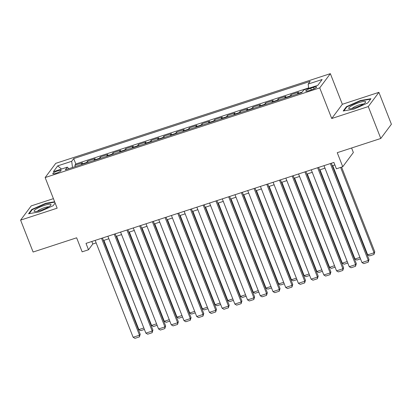 <?xml version="1.0" encoding="UTF-8"?>
<svg xmlns="http://www.w3.org/2000/svg" width="412" height="412" viewBox="0 0 412 412"><rect width="100%" height="100%" fill="white"/><g stroke="black" fill="none" stroke-linecap="round" stroke-linejoin="round"><path stroke-width="0.62" d="M56.032 173.277A4.465 0.85 -21.4 0 0 61.11 170.419A4.465 0.85 -21.4 0 0 57.871 170.82A4.465 0.85 -21.4 0 0 52.793 173.679A4.465 0.85 -21.4 0 0 56.032 173.277M53.411 198.651L31.214 205.897L20.6 220.121L33.104 252.026L76.642 237.801L82.142 251.84L88.498 249.765L92.803 243.997L96.15 242.905M330.347 73.655L55.764 163.337L45.145 177.562L319.733 87.88L330.347 73.655L342.351 104.282L331.732 118.507L368.282 106.569L378.896 92.345L342.351 104.282M378.896 92.345L391.4 124.244L380.786 138.468L337.243 152.687L342.743 166.726L353.362 152.502L351.596 148.001M368.282 106.569L380.786 138.468M297.335 94.06A5.583 1.602 -108.1 0 1 297.541 93.586L298.587 92.18L290.96 94.672L291.469 95.975M284.62 98.216A5.583 1.602 71.9 0 1 284.826 97.737L285.877 96.336L278.249 98.823L278.759 100.126M271.91 102.367A5.583 1.602 71.9 0 1 272.116 101.888L273.161 100.487L265.534 102.979L266.049 104.282M259.194 106.517A5.583 1.602 71.9 0 1 259.406 106.038L260.451 104.638L252.824 107.13L253.334 108.433M246.484 110.668A5.583 1.602 71.9 0 1 246.69 110.195L247.741 108.789L240.114 111.281L240.623 112.584M233.774 114.819A5.583 1.602 71.9 0 1 233.98 114.345L235.025 112.94L227.398 115.432L227.908 116.735M221.059 118.975A5.583 1.602 71.9 0 1 221.265 118.496L222.315 117.096L214.688 119.583L215.198 120.886M208.348 123.126A5.583 1.602 71.9 0 1 208.554 122.647L209.6 121.246L201.973 123.739L202.483 125.042M195.633 127.277A5.583 1.602 71.9 0 1 195.844 126.798L196.89 125.397L189.263 127.89L189.772 129.193M182.923 131.428A5.583 1.602 71.9 0 1 183.129 130.954L184.179 129.548L176.547 132.041L177.062 133.344M170.213 135.579A5.583 1.602 71.9 0 1 170.419 135.105L171.464 133.699L163.837 136.192L164.347 137.495M157.497 139.735A5.583 1.602 71.9 0 1 157.703 139.256L158.754 137.855L151.127 140.343L151.637 141.646M144.787 143.886A5.583 1.602 71.9 0 1 144.993 143.407L146.039 142.006L138.411 144.499L138.921 145.802M132.072 148.037A5.583 1.602 71.9 0 1 132.283 147.558L133.328 146.157L125.701 148.65L126.211 149.953M119.362 152.188A5.583 1.602 71.9 0 1 119.568 151.714L120.613 150.308L112.986 152.8L113.501 154.103M106.651 156.339A5.583 1.602 71.9 0 1 106.857 155.865L107.903 154.459L100.276 156.951L100.785 158.254M93.936 160.495A5.583 1.602 71.9 0 1 94.142 160.016L95.193 158.615L87.565 161.102L88.075 162.405M342.743 166.726L336.388 168.802L333.89 162.421L86 243.384L88.498 249.765M313.486 87.359L310.689 88.276A4.326 0.819 -21.4 0 0 305.771 91.047A4.326 0.819 -21.4 0 0 308.912 90.661L311.709 89.744A4.326 0.819 -21.4 0 0 316.627 86.973A4.326 0.819 -21.4 0 0 313.486 87.359L314.057 88.822M68.737 168.724L67.341 167.143L65.333 169.832L301.785 92.607L303.793 89.919L317.776 85.351L322.138 79.506L308.15 84.074L310.159 81.385L73.712 158.61L71.703 161.298L72.497 167.493M67.341 167.143L53.359 171.711L57.721 165.866L71.703 161.298M308.645 87.921L75.813 163.966L74.85 165.253L75.36 166.561M81.226 164.645A5.583 1.602 71.9 0 1 81.432 164.167L82.477 162.766L74.85 165.253M86.309 162.982A5.583 1.602 -108.1 0 1 86.515 162.508L87.565 161.102M99.019 158.831A5.583 1.602 -108.1 0 1 99.23 158.357L100.276 156.951M111.734 154.68A5.583 1.602 -108.1 0 1 111.94 154.201L112.986 152.8M124.445 150.529A5.583 1.602 -108.1 0 1 124.651 150.05L125.701 148.65M137.16 146.373A5.583 1.602 -108.1 0 1 137.366 145.9L138.411 144.499M149.87 142.222A5.583 1.602 -108.1 0 1 150.076 141.749L151.127 140.343M162.585 138.072A5.583 1.602 -108.1 0 1 162.792 137.598L163.837 136.192M175.296 133.921A5.583 1.602 -108.1 0 1 175.502 133.442L176.547 132.041M188.006 129.77A5.583 1.602 -108.1 0 1 188.217 129.291L189.263 127.89M200.721 125.614A5.583 1.602 -108.1 0 1 200.927 125.14L201.973 123.739M213.431 121.463A5.583 1.602 -108.1 0 1 213.637 120.989L214.688 119.583M226.147 117.312A5.583 1.602 -108.1 0 1 226.353 116.838L227.398 115.432M238.857 113.161A5.583 1.602 -108.1 0 1 239.063 112.682L240.114 111.281M251.567 109.01A5.583 1.602 -108.1 0 1 251.778 108.531L252.824 107.13M264.283 104.854A5.583 1.602 -108.1 0 1 264.489 104.38L265.534 102.979M276.993 100.703A5.583 1.602 -108.1 0 1 277.199 100.229L278.249 98.823M289.708 96.552A5.583 1.602 -108.1 0 1 289.914 96.078L290.96 94.672M331.732 118.507L319.733 87.88M20.6 220.121L57.15 208.184L45.145 177.562M103.479 240.51L108.866 238.749M116.189 236.359L121.576 234.598M128.905 232.208L134.291 230.447M141.615 228.052L147.002 226.296M154.325 223.901L159.712 222.145M167.04 219.75L172.427 217.989M179.75 215.6L185.137 213.838M192.466 211.449L197.853 209.687M205.176 207.293L210.563 205.537M217.891 203.142L223.273 201.386M230.602 198.991L235.988 197.23M243.312 194.84L248.699 193.079M256.027 190.689L261.414 188.928M268.737 186.533L274.124 184.777M281.453 182.382L286.834 180.626M294.163 178.231L299.55 176.47M306.873 174.08L312.26 172.319M319.588 169.929L324.975 168.168M332.299 165.773L334.874 164.934M91.819 241.483L92.803 243.997M308.696 88.317L308.15 84.074M75.813 163.966L73.712 158.61M57.721 165.866L61.512 169.049M360.263 100.569L346.394 106.718L343.196 111.003L353.867 109.139L367.731 102.99L370.929 98.705L360.263 100.569L360.402 100.935M54.626 201.756L45.629 203.327L31.765 209.476L28.567 213.761L39.238 211.897L53.102 205.748L55.131 203.034M346.595 107.228L346.394 106.718M31.966 209.986L31.765 209.476M45.773 203.693L45.629 203.327M330.347 163.579L368.318 260.477L369.034 259.514L331.315 163.26M323.987 165.655L361.963 262.552L368.318 260.477L368.23 262.156L363.781 263.608L361.963 262.552M369.034 259.514L368.23 262.156M340.606 167.427L374.055 252.788L367.7 254.863L332.731 165.634M374.776 251.825L373.967 254.467L374.055 252.788L374.776 251.825L341.574 167.107M373.967 254.467L369.518 255.919L367.7 254.863M355.298 107.609A9.074 1.72 -21.4 0 0 365.336 102.526A9.074 1.72 -21.4 0 0 359.027 102.609A9.074 1.72 -21.4 0 0 350.622 106.394A9.074 1.72 -21.4 0 0 349.412 108.763A9.074 1.72 -21.4 0 0 355.298 107.609M363.193 104.138A6.211 1.179 -21.4 0 0 359.032 104.911A6.211 1.179 -21.4 0 0 352.08 108.495M343.866 110.885L346.827 106.914L360.263 100.961L370.599 99.153M48.755 206.783A9.074 1.72 -21.4 0 0 50.707 205.284A9.074 1.72 -21.4 0 0 46.644 204.713A9.074 1.72 -21.4 0 0 36.313 208.956A9.074 1.72 -21.4 0 0 34.783 211.526A9.074 1.72 -21.4 0 0 48.755 206.783M48.565 206.896A6.211 1.179 -21.4 0 0 38.867 210.125A6.211 1.179 -21.4 0 0 37.451 211.253M29.231 213.643L32.198 209.677L45.634 203.719L54.77 202.122M317.631 167.73L355.608 264.628L356.323 263.665L318.605 167.411M311.276 169.806L349.247 266.703L355.608 264.628L355.52 266.307L351.07 267.764L349.247 266.703M356.323 263.665L355.52 266.307M304.921 171.881L342.892 268.779L343.613 267.815L305.889 171.567M298.566 173.957L336.537 270.854L342.892 268.779L342.805 270.463L338.355 271.915L336.537 270.854M343.613 267.815L342.805 270.463M292.206 176.032L330.182 272.929L330.898 271.971L293.179 175.718M285.851 178.108L323.827 275.005L330.182 272.929L330.094 274.613L325.645 276.066L323.827 275.005M330.898 271.971L330.094 274.613M279.496 180.188L317.467 277.08L318.188 276.122L280.464 179.869M273.141 182.264L311.112 279.156L317.467 277.08L317.379 278.764L312.929 280.217L311.112 279.156M318.188 276.122L317.379 278.764M359.944 257.397L354.989 259.014L320.021 169.785M360.515 258.86L356.807 260.075L354.989 259.014M347.228 261.548L342.274 263.165L307.306 173.936M347.805 263.016L344.092 264.226L342.274 263.165M334.518 265.699L329.564 267.316L294.595 178.092M335.09 267.167L331.382 268.377L329.564 267.316M321.803 269.85L316.849 271.472L281.885 182.243M322.38 271.317L318.672 272.528L316.849 271.472M266.785 184.339L304.756 281.236L305.472 280.273L267.754 184.02M260.425 186.415L298.401 283.312L304.756 281.236L304.669 282.915L300.219 284.368L298.401 283.312M305.472 280.273L304.669 282.915M309.093 274.006L304.138 275.623L269.17 186.394M309.664 275.468L305.956 276.679L304.138 275.623M254.07 188.49L292.046 285.387L292.762 284.424L255.038 188.171M247.715 190.565L285.686 287.463L292.046 285.387L291.954 287.066L287.509 288.524L285.686 287.463M292.762 284.424L291.954 287.066M296.382 278.157L291.428 279.774L256.46 190.545M296.954 279.619L293.246 280.835L291.428 279.774M241.36 192.641L279.331 289.538L280.047 288.575L242.328 192.327M235.005 194.716L272.976 291.614L279.331 289.538L279.243 291.222L274.794 292.674L272.976 291.614M280.047 288.575L279.243 291.222M283.667 282.308L278.713 283.925L243.744 194.696M284.244 283.775L280.531 284.986L278.713 283.925M228.645 196.792L266.621 293.689L267.337 292.731L229.618 196.478M222.289 198.867L260.266 295.764L266.621 293.689L266.533 295.373L262.084 296.825L260.266 295.764M267.337 292.731L266.533 295.373M270.957 286.458L266.003 288.076L231.034 198.852M271.529 287.926L267.821 289.136L266.003 288.076M215.934 200.948L253.905 297.84L254.626 296.882L216.903 200.629M209.579 203.023L247.55 299.915L253.905 297.84L253.818 299.524L249.368 300.976L247.55 299.915M254.626 296.882L253.818 299.524M258.242 290.609L253.287 292.232L218.324 203.003M258.818 292.077L255.11 293.287L253.287 292.232M203.219 205.099L241.195 301.996L241.911 301.033L204.192 204.779M196.864 207.174L234.84 304.071L241.195 301.996L241.108 303.675L236.658 305.127L234.84 304.071M241.911 301.033L241.108 303.675M245.531 294.765L240.577 296.382L205.609 207.154M246.103 296.228L242.395 297.438L240.577 296.382M190.509 209.25L228.485 306.147L229.201 305.184L191.477 208.93M184.154 211.325L222.125 308.222L228.485 306.147L228.392 307.826L223.943 309.283L222.125 308.222M229.201 305.184L228.392 307.826M232.816 298.916L227.867 300.533L192.898 211.305M233.393 300.379L229.685 301.594L227.867 300.533M177.799 213.401L215.77 310.298L216.485 309.335L178.767 213.086M171.438 215.476L209.414 312.373L215.77 310.298L215.682 311.982L211.232 313.434L209.414 312.373M216.485 309.335L215.682 311.982M220.106 303.067L215.152 304.684L180.183 215.455M220.683 304.535L216.97 305.745L215.152 304.684M207.396 307.218L202.441 308.835L167.473 219.611M207.967 308.686L204.259 309.896L202.441 308.835M194.68 311.369L189.726 312.991L154.757 223.762M195.257 312.837L191.544 314.047L189.726 312.991M165.083 217.551L203.059 314.449L203.775 313.491L166.057 217.237M158.728 219.627L196.699 316.524L203.059 314.449L202.972 316.133L198.522 317.585L196.699 316.524M203.775 313.491L202.972 316.133M152.373 221.708L190.344 318.6L191.065 317.642L153.341 221.388M146.018 223.783L183.989 320.675L190.344 318.6L190.256 320.284L185.807 321.736L183.989 320.675M191.065 317.642L190.256 320.284M139.658 225.858L177.634 322.756L178.35 321.793L140.631 225.539M133.303 227.934L171.279 324.831L177.634 322.756L177.546 324.435L173.097 325.887L171.279 324.831M178.35 321.793L177.546 324.435M181.97 315.525L177.016 317.142L142.047 227.913M182.542 316.988L178.834 318.198L177.016 317.142M126.948 230.009L164.918 326.907L165.639 325.943L127.916 229.69M120.592 232.085L158.563 328.982L164.918 326.907L164.831 328.585L160.381 330.043L158.563 328.982M165.639 325.943L164.831 328.585M169.255 319.676L164.306 321.293L129.337 232.064M169.832 321.139L166.124 322.354L164.306 321.293M114.237 234.16L152.208 331.057L152.924 330.094L115.206 233.846M107.877 236.236L145.853 333.133L152.208 331.057L152.121 332.742L147.671 334.194L145.853 333.133M152.924 330.094L152.121 332.742M156.545 323.827L151.59 325.444L116.622 236.215M157.121 325.295L153.408 326.505L151.59 325.444M101.522 238.311L139.498 335.208L140.214 334.25L102.49 237.997M95.167 240.387L133.138 337.284L139.498 335.208L139.41 336.892L134.961 338.345L133.138 337.284M140.214 334.25L139.41 336.892M143.834 327.978L138.88 329.595L103.912 240.371M144.406 329.446L140.698 330.656L138.88 329.595M297.541 93.586L302.187 92.067M81.432 164.167L86.515 162.508M94.142 160.016L99.23 158.357M106.857 155.865L111.94 154.201M119.568 151.714L124.651 150.05M132.283 147.558L137.366 145.9M144.993 143.407L150.076 141.749M157.703 139.256L162.792 137.598M170.419 135.105L175.502 133.442M183.129 130.954L188.217 129.291M195.844 126.798L200.927 125.14M208.554 122.647L213.637 120.989M221.265 118.496L226.353 116.838M233.98 114.345L239.063 112.682M246.69 110.195L251.778 108.531M259.406 106.038L264.489 104.38M272.116 101.888L277.199 100.229M284.826 97.737L289.914 96.078M311.317 89.873L310.689 88.276"/></g></svg>
